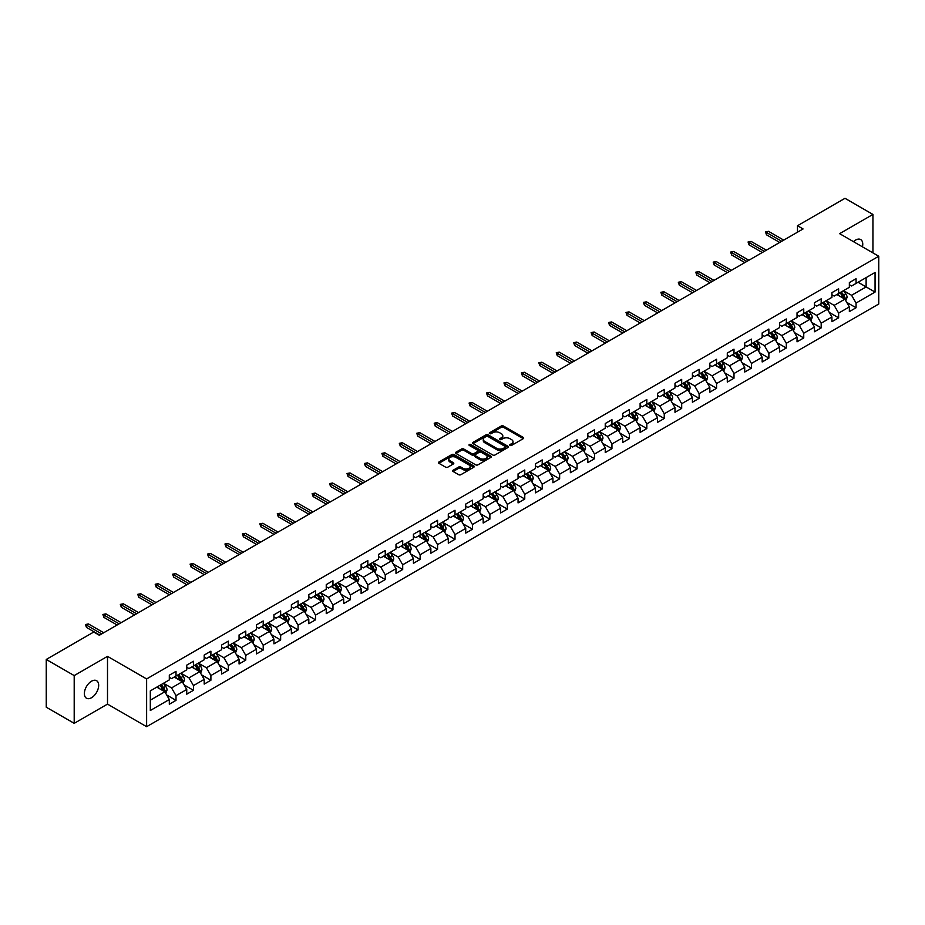 <?xml version="1.0" encoding="UTF-8"?>
<svg xmlns="http://www.w3.org/2000/svg" width="925" height="925" viewBox="0 0 925 925"><rect width="100%" height="100%" fill="white"/><g stroke="black" fill="none" stroke-linecap="round" stroke-linejoin="round"><path stroke-width="1.39" d="M510.033 445.422A1.087 0.624 0 0 0 511.571 445.422L523.226 438.681A1.549 0.89 0 0 0 523.689 438.057A1.549 0.89 0 0 0 523.226 437.421L503.478 426.02A1.549 0.89 0 0 0 501.281 426.02L489.626 432.75A1.087 0.624 0 0 0 491.163 433.64L492.678 432.761A4.96 2.868 0 0 1 499.697 432.761L501.338 433.709A4.96 2.868 0 0 1 502.795 435.744A4.96 2.868 0 0 1 501.338 437.768L499.835 438.635A1.087 0.624 0 0 0 501.373 439.525L502.876 438.658A4.96 2.868 0 0 1 509.895 438.658L511.548 439.606A4.96 2.868 0 0 1 512.993 441.63A4.96 2.868 0 0 1 511.548 443.665L510.033 444.532A1.087 0.624 0 0 0 510.033 445.422L510.033 444.532M91.517 697.728A10.117 5.839 120 0 0 98.131 688.801A10.117 5.839 120 0 0 96.582 680.696A10.117 5.839 120 0 0 91.517 681.205A10.117 5.839 120 0 0 84.915 690.119A10.117 5.839 120 0 0 86.464 698.225A10.117 5.839 120 0 0 91.517 697.728M862.435 246.836A10.117 5.839 120 0 0 860.666 239.552A10.117 5.839 120 0 0 855.613 240.061A10.117 5.839 120 0 0 853.474 241.668M453.123 470.235A1.549 0.89 0 0 0 452.672 470.86A1.549 0.89 0 0 0 453.123 471.496L458.661 474.698A1.549 0.89 0 0 0 460.858 474.698L473.808 467.217A1.549 0.89 0 0 0 474.259 466.593A1.549 0.89 0 0 0 473.808 465.957L454.059 454.557A1.549 0.89 0 0 0 451.863 454.557L438.913 462.026A1.549 0.89 0 0 0 438.462 462.662A1.549 0.89 0 0 0 438.913 463.298L445.607 467.16A1.549 0.89 0 0 0 447.804 467.16L453.342 463.957A1.549 0.89 0 0 0 453.793 463.333A1.549 0.89 0 0 0 453.342 462.697L450.024 460.777A4.151 2.393 0 0 1 448.81 459.089A4.151 2.393 0 0 1 451.365 456.869A4.151 2.393 0 0 1 455.886 457.389L468.894 464.893A4.151 2.393 0 0 1 470.108 466.593A4.151 2.393 0 0 1 467.541 468.802A4.151 2.393 0 0 1 463.02 468.281L460.858 467.033A1.549 0.89 0 0 0 458.661 467.033L453.123 470.235L453.123 471.496L458.661 468.328L458.661 467.033M107.508 656.357L74.197 675.585L46.25 659.456L46.25 707.209L74.197 723.338L107.508 704.11L146.624 726.692L146.624 678.938L107.508 656.357L107.508 704.11M872.934 252.895L872.934 214.438L839.634 233.667L878.75 256.248L146.624 678.938M872.934 214.438L844.999 198.308L797.489 225.735L797.489 232.187M46.25 659.456L93.749 632.029L99.345 635.255L803.073 228.961L797.489 225.735M492.782 454.996A1.549 0.89 0 0 0 494.979 454.996L507.929 447.527A1.549 0.89 0 0 0 508.38 446.891A1.549 0.89 0 0 0 507.929 446.255L488.18 434.854A1.549 0.89 0 0 0 485.983 434.854L473.033 442.335A1.549 0.89 0 0 0 472.583 442.959A1.549 0.89 0 0 0 473.033 443.595L492.782 454.996M469.68 445.653A1.087 0.624 0 0 1 470.79 445.804L470.79 444.52L490.863 456.106A1.549 0.89 0 0 1 491.314 456.742A1.549 0.89 0 0 1 490.863 457.378L477.913 464.847A1.549 0.89 0 0 1 475.728 464.847L455.979 453.447L455.979 452.175A1.549 0.89 0 0 0 455.516 452.811A1.549 0.89 0 0 0 455.979 453.447M455.979 452.175L461.517 448.983A1.549 0.89 0 0 1 463.714 448.983L471.715 453.608A1.549 0.89 0 0 0 473.912 453.608L477.589 451.481A1.549 0.89 0 0 0 478.04 450.845A1.549 0.89 0 0 0 477.589 450.221L469.252 445.399A1.087 0.624 0 0 1 470.79 444.52M146.624 726.692L878.75 304.013L878.75 256.248M166.685 694.976L176.016 700.364L176.016 695.658L186.746 689.46L186.746 694.178L193.452 690.304L193.452 685.587L204.194 679.389L204.194 684.107L210.9 680.233L210.9 675.528L221.63 669.33L221.63 674.036L228.336 670.163L228.336 665.457L239.066 659.259L239.066 663.977L245.773 660.103L245.773 655.386L256.502 649.188L256.502 653.906L263.209 650.032L263.209 645.326L273.939 639.129L273.939 643.835L280.645 639.961L280.645 635.255L291.375 629.058L291.375 633.775L298.081 629.902L298.081 625.184L308.811 618.987L308.811 623.704L315.517 619.831L315.517 615.125L326.248 608.928L326.248 613.633L332.954 609.76L332.954 605.054L343.684 598.857L343.684 603.574L350.39 599.701L350.39 594.983L361.12 588.786L361.12 593.503L367.826 589.63L367.826 584.924L378.556 578.726L378.556 583.432L385.262 579.559L385.262 574.853L395.993 568.655L395.993 573.373L402.699 569.499L402.699 564.782L413.429 558.584L413.429 563.302L420.135 559.428L420.135 554.722L430.865 548.525L430.865 553.231L437.571 549.357L437.571 544.652L448.301 538.454L448.301 543.172L455.007 539.298L455.007 534.581L465.738 528.383L465.738 533.101L472.444 529.227L472.444 524.521L483.174 518.324L483.174 523.03L489.88 519.156L489.88 514.45L500.61 508.253L500.61 512.97L507.316 509.097L507.316 504.379L518.058 498.182L518.058 502.899L524.764 499.026L524.764 494.32L535.494 488.123L535.494 492.828L542.2 488.955L542.2 484.249L552.93 478.052L552.93 482.769L559.637 478.896L559.637 474.178L570.367 467.981L570.367 472.698L577.073 468.825L577.073 464.119L587.803 457.921L587.803 462.627L594.509 458.754L594.509 454.048L605.239 447.85L605.239 452.568L611.945 448.694L611.945 443.977L622.675 437.779L622.675 442.497L629.382 438.623L629.382 433.917L640.112 427.72L640.112 432.426L646.818 428.553L646.818 423.847L657.548 417.649L657.548 422.367L664.254 418.493L664.254 413.776L674.984 407.578L674.984 412.296L681.69 408.422L681.69 403.716L692.42 397.519L692.42 402.225L699.127 398.351L699.127 393.645L709.857 387.448L709.857 392.165L716.563 388.292L716.563 383.574L727.293 377.377L727.293 382.094L733.999 378.221L733.999 373.515L744.729 367.317L744.729 372.023L751.435 368.15L751.435 363.444L762.165 357.247L762.165 361.953L768.872 358.091L768.872 353.373L779.602 347.176L779.602 351.893L786.308 348.02L786.308 343.314L797.038 337.116L797.038 341.822L803.744 337.949L803.744 333.243L814.474 327.045L814.474 331.751L821.18 327.889L821.18 323.172L831.922 316.974L831.922 321.692L838.628 317.818L838.628 313.113L849.358 306.915L849.358 311.621L856.064 307.748L856.064 303.042L875.062 292.069L875.062 272.447L866.124 277.616L866.124 286.912L875.062 292.069M176.016 700.364L169.31 704.237L169.31 699.531L150.312 710.504L150.312 690.882L169.31 679.91L169.31 675.204L176.016 671.33L176.016 676.036L186.746 669.839L186.746 665.133L193.452 661.259L193.452 665.977L204.194 659.779L204.194 655.062L210.9 651.188L210.9 655.906L221.63 649.708L221.63 645.003L228.336 641.129L228.336 645.835L239.066 639.638L239.066 634.932L245.773 631.058L245.773 635.776L256.502 629.578L256.502 624.861L263.209 620.987L263.209 625.705L273.939 619.507L273.939 614.801L280.645 610.928L280.645 615.634L291.375 609.436L291.375 604.73L298.081 600.857L298.081 605.574L308.811 599.377L308.811 594.659L315.517 590.786L315.517 595.503L326.248 589.306L326.248 584.6L332.954 580.727L332.954 585.433L343.684 579.235L343.684 574.529L350.39 570.656L350.39 575.373L361.12 569.176L361.12 564.458L367.826 560.585L367.826 565.302L378.556 559.105L378.556 554.399L385.262 550.525L385.262 555.231L395.993 549.034L395.993 544.328L402.699 540.454L402.699 545.172L413.429 538.974L413.429 534.257L420.135 530.383L420.135 535.101L430.865 528.903L430.865 524.197L437.571 520.324L437.571 525.03L448.301 518.832L448.301 514.127L455.007 510.253L455.007 514.971L465.738 508.773L465.738 504.056L472.444 500.182L472.444 504.9L483.174 498.702L483.174 493.996L489.88 490.123L489.88 494.829L500.61 488.631L500.61 483.925L507.316 480.052L507.316 484.769L518.058 478.572L518.058 473.854L524.764 469.981L524.764 474.698L535.494 468.501L535.494 463.795L542.2 459.922L542.2 464.627L552.93 458.43L552.93 453.724L559.637 449.851L559.637 454.557L570.367 448.371L570.367 443.653L577.073 439.78L577.073 444.497L587.803 438.3L587.803 433.594L594.509 429.72L594.509 434.426L605.239 428.229L605.239 423.523L611.945 419.649L611.945 424.355L622.675 418.169L622.675 413.452L629.382 409.578L629.382 414.296L640.112 408.098L640.112 403.392L646.818 399.519L646.818 404.225L657.548 398.028L657.548 393.322L664.254 389.448L664.254 394.154L674.984 387.968L674.984 383.251L681.69 379.377L681.69 384.095L692.42 377.897L692.42 373.191L699.127 369.318L699.127 374.024L709.857 367.826L709.857 363.12L716.563 359.247L716.563 363.953L727.293 357.767L727.293 353.049L733.999 349.176L733.999 353.893L744.729 347.696L744.729 342.99L751.435 339.117L751.435 343.822L762.165 337.625L762.165 332.919L768.872 329.046L768.872 333.752L779.602 327.566L779.602 322.848L786.308 318.975L786.308 323.692L797.038 317.495L797.038 312.789L803.744 308.915L803.744 313.621L814.474 307.424L814.474 302.718L821.18 298.844L821.18 303.55L831.922 297.364L831.922 292.647L838.628 288.773L838.628 293.491L849.358 287.293L849.358 282.588L856.064 278.714L856.064 283.42L875.062 272.447M174.235 677.077L182.283 681.713L171.553 687.911L163.505 683.263M169.31 677.331L171.553 678.615L176.016 676.036M171.553 687.911L176.016 695.658M182.283 681.713L186.746 689.46M191.672 667.006L199.719 671.654L188.989 677.84L180.942 673.203M186.746 667.26L188.989 668.555L193.452 665.977M188.989 677.84L193.452 685.587M199.719 671.654L204.194 679.389M209.108 656.935L217.155 661.583L206.425 667.781L198.378 663.132M204.194 657.189L206.425 658.484L210.9 655.906M206.425 667.781L210.9 675.528M217.155 661.583L221.63 669.33M226.544 646.876L234.592 651.512L223.862 657.71L215.814 653.062M221.63 647.13L223.862 648.413L228.336 645.835M223.862 657.71L228.336 665.457M234.592 651.512L239.066 659.259M243.98 636.805L252.028 641.453L241.298 647.639L233.25 643.002M239.066 637.059L241.298 638.354L245.773 635.776M241.298 647.639L245.773 655.386M252.028 641.453L256.502 649.188M261.417 626.734L269.464 631.382L258.734 637.579L250.687 632.931M256.502 626.988L258.734 628.283L263.209 625.705M258.734 637.579L263.209 645.326M269.464 631.382L273.939 639.129M278.853 616.663L286.9 621.311L276.17 627.508L268.123 622.86M273.939 616.929L276.17 618.212L280.645 615.634M276.17 627.508L280.645 635.255M286.9 621.311L291.375 629.058M296.289 606.603L304.337 611.252L293.607 617.438L285.559 612.801M291.375 606.858L293.607 608.153L298.081 605.574M293.607 617.438L298.081 625.184M304.337 611.252L308.811 618.987M313.725 596.532L321.773 601.181L311.043 607.378L302.995 602.73M308.811 596.787L311.043 598.082L315.517 595.503M311.043 607.378L315.517 615.125M321.773 601.181L326.248 608.928M331.162 586.462L339.209 591.11L328.479 597.307L320.432 592.659M326.248 586.727L328.479 588.011L332.954 585.433M328.479 597.307L332.954 605.054M339.209 591.11L343.684 598.857M348.598 576.402L356.645 581.05L345.915 587.236L337.868 582.6M343.684 576.657L345.915 577.952L350.39 575.373M345.915 587.236L350.39 594.983M356.645 581.05L361.12 588.786M366.034 566.331L374.082 570.979L363.352 577.177L355.304 572.529M361.12 566.586L363.352 567.881L367.826 565.302M363.352 577.177L367.826 584.924M374.082 570.979L378.556 578.726M383.47 556.26L391.518 560.908L380.788 567.106L372.74 562.458M378.556 556.526L380.788 557.81L385.262 555.231M380.788 567.106L385.262 574.853M391.518 560.908L395.993 568.655M400.907 546.201L408.954 550.849L398.224 557.035L390.177 552.398M395.993 546.455L398.224 547.75L402.699 545.172M398.224 557.035L402.699 564.782M408.954 550.849L413.429 558.584M418.354 536.13L426.402 540.778L415.672 546.976L407.613 542.327M413.429 536.384L415.672 537.679L420.135 535.101M415.672 546.976L420.135 554.722M426.402 540.778L430.865 548.525M435.791 526.059L443.838 530.707L433.108 536.905L425.061 532.257M430.865 526.325L433.108 527.608L437.571 525.03M433.108 536.905L437.571 544.652M443.838 530.707L448.301 538.454M453.227 516L461.274 520.648L450.544 526.834L442.497 522.197M448.301 516.254L450.544 517.549L455.007 514.971M450.544 526.834L455.007 534.581M461.274 520.648L465.738 528.383M470.663 505.929L478.711 510.577L467.981 516.774L459.933 512.126M465.738 506.183L467.981 507.478L472.444 504.9M467.981 516.774L472.444 524.521M478.711 510.577L483.174 518.324M488.099 495.858L496.147 500.506L485.417 506.703L477.369 502.055M483.174 496.124L485.417 497.407L489.88 494.829M485.417 506.703L489.88 514.45M496.147 500.506L500.61 508.253M505.536 485.798L513.583 490.447L502.853 496.632L494.806 491.996M500.61 486.053L502.853 487.348L507.316 484.769M502.853 496.632L507.316 504.379M513.583 490.447L518.058 498.182M522.972 475.728L531.019 480.376L520.289 486.573L512.242 481.925M518.058 475.982L520.289 477.277L524.764 474.698M520.289 486.573L524.764 494.32M531.019 480.376L535.494 488.123M540.408 465.657L548.456 470.305L537.726 476.502L529.678 471.854M535.494 465.922L537.726 467.206L542.2 464.627M537.726 476.502L542.2 484.249M548.456 470.305L552.93 478.052M557.844 455.597L565.892 460.245L555.162 466.431L547.114 461.795M552.93 455.852L555.162 457.147L559.637 454.557M555.162 466.431L559.637 474.178M565.892 460.245L570.367 467.981M575.281 445.526L583.328 450.174L572.598 456.372L564.551 451.724M570.367 445.781L572.598 447.076L577.073 444.497M572.598 456.372L577.073 464.119M583.328 450.174L587.803 457.921M592.717 435.455L600.764 440.103L590.034 446.301L581.987 441.653M587.803 435.721L590.034 437.005L594.509 434.426M590.034 446.301L594.509 454.048M600.764 440.103L605.239 447.85M610.153 425.396L618.201 430.044L607.471 436.23L599.423 431.593M605.239 425.65L607.471 426.945L611.945 424.355M607.471 436.23L611.945 443.977M618.201 430.044L622.675 437.779M627.589 415.325L635.637 419.973L624.907 426.171L616.859 421.522M622.675 415.579L624.907 416.874L629.382 414.296M624.907 426.171L629.382 433.917M635.637 419.973L640.112 427.72M645.026 405.254L653.073 409.902L642.343 416.1L634.296 411.452M640.112 405.52L642.343 406.803L646.818 404.225M642.343 416.1L646.818 423.847M653.073 409.902L657.548 417.649M662.462 395.195L670.509 399.843L659.779 406.029L651.732 401.392M657.548 395.449L659.779 396.744L664.254 394.154M659.779 406.029L664.254 413.776M670.509 399.843L674.984 407.578M679.898 385.124L687.946 389.772L677.216 395.969L669.168 391.321M674.984 385.378L677.216 386.673L681.69 384.095M677.216 395.969L681.69 403.716M687.946 389.772L692.42 397.519M697.334 375.053L705.382 379.701L694.652 385.898L686.604 381.25M692.42 375.319L694.652 376.602L699.127 374.024M694.652 385.898L699.127 393.645M705.382 379.701L709.857 387.448M714.771 364.993L722.83 369.642L712.088 375.828L704.041 371.191M709.857 365.248L712.088 366.543L716.563 363.953M712.088 375.828L716.563 383.574M722.83 369.642L727.293 377.377M732.218 354.922L740.266 359.571L729.536 365.768L721.477 361.12M727.293 355.177L729.536 356.472L733.999 353.893M729.536 365.768L733.999 373.515M740.266 359.571L744.729 367.317M749.655 344.852L757.702 349.5L746.972 355.697L738.925 351.049M744.729 345.118L746.972 346.401L751.435 343.822M746.972 355.697L751.435 363.444M757.702 349.5L762.165 357.247M767.091 334.792L775.138 339.44L764.408 345.626L756.361 340.99M762.165 335.047L764.408 336.342L768.872 333.752M764.408 345.626L768.872 353.373M775.138 339.44L779.602 347.176M784.527 324.721L792.575 329.369L781.845 335.567L773.797 330.919M779.602 324.976L781.845 326.271L786.308 323.692M781.845 335.567L786.308 343.314M792.575 329.369L797.038 337.116M801.963 314.65L810.011 319.298L799.281 325.496L791.233 320.848M797.038 314.916L799.281 316.2L803.744 313.621M799.281 325.496L803.744 333.243M810.011 319.298L814.474 327.045M819.4 304.591L827.447 309.239L816.717 315.425L808.67 310.788M814.474 304.845L816.717 306.14L821.18 303.55M816.717 315.425L821.18 323.172M827.447 309.239L831.922 316.974M836.836 294.52L844.883 299.168L834.153 305.366L826.106 300.717M831.922 294.774L834.153 296.069L838.628 293.491M834.153 305.366L838.628 313.113M844.883 299.168L849.358 306.915M858.076 282.264L866.124 286.912L851.59 295.295L843.542 290.647M849.358 284.715L851.59 285.998L856.064 283.42M851.59 295.295L856.064 303.042M74.197 675.585L74.197 723.338M150.312 700.179L164.847 691.784L156.799 687.136M164.847 691.784L169.31 699.531M846.722 302.359L856.064 307.748M829.286 312.43L838.628 317.818M811.849 322.501L821.18 327.889M794.413 332.561L803.744 337.949M776.977 342.632L786.308 348.02M759.541 352.703L768.872 358.091M742.104 362.762L751.435 368.15M724.668 372.833L733.999 378.221M707.232 382.904L716.563 388.292M689.796 392.963L699.127 398.351M672.359 403.034L681.69 408.422M654.923 413.105L664.254 418.493M637.487 423.164L646.818 428.553M620.051 433.235L629.382 438.623M602.614 443.306L611.945 448.694M585.178 453.366L594.509 458.754M567.742 463.437L577.073 468.825M550.294 473.507L559.637 478.896M532.858 483.567L542.2 488.955M515.422 493.638L524.764 499.026M497.985 503.709L507.316 509.097M480.549 513.768L489.88 519.156M463.113 523.839L472.444 529.227M445.677 533.91L455.007 539.298M428.24 543.969L437.571 549.357M410.804 554.04L420.135 559.428M393.368 564.111L402.699 569.499M375.932 574.171L385.262 579.559M358.495 584.242L367.826 589.63M341.059 594.312L350.39 599.701M323.623 604.372L332.954 609.76M306.187 614.443L315.517 619.831M288.75 624.514L298.081 629.902M271.314 634.573L280.645 639.961M253.878 644.644L263.209 650.032M236.43 654.715L245.773 660.103M218.994 664.774L228.336 670.163M201.558 674.845L210.9 680.233M184.121 684.916L193.452 690.304M510.473 445.572L511.548 444.948A4.96 2.868 0 0 0 512.993 442.925L512.993 441.63M502.795 435.744L502.795 437.028A4.96 2.868 0 0 1 501.338 439.063L500.263 439.676M523.226 437.421L523.226 438.681L503.478 427.304A1.549 0.89 0 0 0 501.281 427.304L490.065 433.79M507.906 447.538L488.18 436.149A1.549 0.89 0 0 0 485.983 436.149L473.057 443.607M505.177 447.33A1.087 0.624 0 0 0 505.177 446.451L487.845 436.438A1.087 0.624 0 0 0 486.307 436.438L484.723 437.352A4.96 2.868 0 0 0 483.266 439.387A4.96 2.868 0 0 0 484.723 441.41L496.563 448.255A4.96 2.868 0 0 0 503.593 448.255L505.177 447.33L505.177 448.625A1.087 0.624 0 0 0 505.501 448.186L505.501 446.891M483.266 439.387L483.266 440.67A4.96 2.868 0 0 0 484.723 442.705L484.723 441.41M505.177 448.625L503.593 449.538A4.96 2.868 0 0 1 496.563 449.538L484.723 442.705M455.99 453.458L461.517 450.267L461.517 448.983M478.04 450.845L478.04 452.14A1.549 0.89 0 0 1 477.589 452.776L473.912 454.892A1.549 0.89 0 0 1 471.715 454.892L463.714 450.267A1.549 0.89 0 0 0 461.517 450.267M470.79 445.804L490.84 457.389M480.029 458.407A4.151 2.393 0 0 0 484.55 458.927A4.151 2.393 0 0 0 487.117 456.707A4.151 2.393 0 0 0 485.903 455.019L481.324 452.371A1.549 0.89 0 0 0 479.127 452.371L475.45 454.487A1.549 0.89 0 0 0 474.999 455.123A1.549 0.89 0 0 0 475.45 455.759L480.029 458.407L480.029 459.69A4.151 2.393 0 0 0 484.55 460.211A4.151 2.393 0 0 0 487.117 458.002L487.117 456.707M474.999 455.123L474.999 456.418A1.549 0.89 0 0 0 475.45 457.054L475.45 455.759M480.029 459.69L475.45 457.054M470.108 466.593L470.108 467.877A4.151 2.393 0 0 1 467.541 470.097A4.151 2.393 0 0 1 463.02 469.576L460.858 468.328A1.549 0.89 0 0 0 458.661 468.328M448.81 459.089L448.81 460.373A4.151 2.393 0 0 0 450.024 462.072L450.024 460.777M453.319 463.968L450.024 462.072M473.785 467.241L454.059 455.84A1.549 0.89 0 0 0 451.863 455.84L438.936 463.309L438.913 462.026M845.762 300.694L847.092 297.353A4.186 2.417 -120 0 0 845.762 293.78L843.45 290.704M839.426 296.023L837.865 293.93M839.981 292.705L842.293 295.78A4.186 2.417 60 0 1 843.496 298.301L844.837 297.526A4.186 2.417 -120 0 0 843.635 295.006L841.322 291.93M840.282 292.531L842.837 295.954A2.139 1.237 60 0 1 843.23 296.601L844.837 297.526M781.729 241.286L766.501 232.487L766.501 234.811L765.495 231.909L766.501 232.487L768.513 231.331L783.741 240.118M766.501 234.811L779.717 242.442M765.495 231.909L768.513 231.331M828.326 310.765L829.656 307.412A4.186 2.417 -120 0 0 828.326 303.851L826.013 300.764M821.99 306.083L820.429 303.99M822.545 302.764L824.857 305.851A4.186 2.417 60 0 1 826.06 308.372L827.401 307.597A4.186 2.417 -120 0 0 826.198 305.077L823.886 301.989M822.845 302.602L825.401 306.013A2.139 1.237 60 0 1 825.794 306.661L827.401 307.597M810.89 320.836L812.219 317.483A4.186 2.417 -120 0 0 810.89 313.91L808.577 310.835M804.553 316.153L802.993 314.061M805.108 312.835L807.421 315.911A4.186 2.417 60 0 1 808.623 318.431L809.965 317.657A4.186 2.417 -120 0 0 808.762 315.136L806.45 312.06M805.409 312.673L807.964 316.084A2.139 1.237 60 0 1 808.346 316.732L809.965 317.657M764.293 251.346L749.065 242.558L749.065 244.882L748.059 241.98L749.065 242.558L751.077 241.402L766.305 250.189M749.065 244.882L762.281 252.513M748.059 241.98L751.077 241.402M746.857 261.417L731.629 252.629L731.629 254.953L730.623 252.051L731.629 252.629L733.641 251.461L748.868 260.249M731.629 254.953L744.845 262.573M730.623 252.051L733.641 251.461M793.453 330.896L794.783 327.554A4.186 2.417 -120 0 0 793.442 323.981L791.141 320.906M787.117 326.224L785.556 324.132M787.672 322.906L789.985 325.982A4.186 2.417 60 0 1 791.187 328.502L792.528 327.728A4.186 2.417 -120 0 0 791.326 325.207L789.013 322.131M787.973 322.733L790.528 326.155A2.139 1.237 60 0 1 790.91 326.803L792.528 327.728M776.017 340.967L777.347 337.613A4.186 2.417 -120 0 0 776.006 334.052L773.705 330.965M769.681 336.284L768.12 334.191M770.236 332.965L772.548 336.053A4.186 2.417 60 0 1 773.739 338.573L775.081 337.798A4.186 2.417 -120 0 0 773.89 335.278L771.577 332.191M770.525 332.803L773.092 336.214A2.139 1.237 60 0 1 773.473 336.862L775.081 337.798M758.581 351.038L759.911 347.684A4.186 2.417 -120 0 0 758.569 344.112L756.268 341.036M752.245 346.355L750.672 344.262M752.8 343.036L755.112 346.112A4.186 2.417 60 0 1 756.303 348.632L757.644 347.858A4.186 2.417 -120 0 0 756.453 345.337L754.141 342.262M753.089 342.874L755.656 346.285A2.139 1.237 60 0 1 756.037 346.933L757.644 347.858M729.42 271.488L714.192 262.688L714.192 265.012L713.187 262.11L714.192 262.688L716.204 261.532L731.432 270.32M714.192 265.012L727.408 272.644M713.187 262.11L716.204 261.532M711.984 281.547L696.756 272.759L696.756 275.083L695.75 272.181L696.756 272.759L698.768 271.603L713.996 280.391M696.756 275.083L709.972 282.715M695.75 272.181L698.768 271.603M694.548 291.618L679.32 282.83L679.32 285.154L678.314 282.252L679.32 282.83L681.332 281.662L696.56 290.45M679.32 285.154L692.536 292.774M678.314 282.252L681.332 281.662M741.145 361.097L742.474 357.755A4.186 2.417 -120 0 0 741.133 354.183L738.832 351.107M734.808 356.426L733.236 354.333M735.363 353.107L737.676 356.183A4.186 2.417 60 0 1 738.867 358.703L740.208 357.929A4.186 2.417 -120 0 0 739.017 355.408L736.705 352.333M735.653 352.934L738.219 356.356A2.139 1.237 60 0 1 738.601 357.004L740.208 357.929M677.112 301.689L661.884 292.89L661.884 295.214L660.878 292.312L661.884 292.89L663.896 291.733L679.123 300.521M661.884 295.214L675.1 302.845M660.878 292.312L663.896 291.733M723.708 371.168L725.038 367.815A4.186 2.417 -120 0 0 723.697 364.253L721.396 361.166M717.372 366.485L715.8 364.392M717.927 363.167L720.24 366.254A4.186 2.417 60 0 1 721.431 368.774L722.772 368A4.186 2.417 -120 0 0 721.581 365.479L719.268 362.392M718.216 363.005L720.783 366.416A2.139 1.237 60 0 1 721.165 367.063L722.772 368M659.675 311.748L644.447 302.961L644.447 305.285L643.442 302.382L644.447 302.961L646.459 301.804L661.687 310.592M644.447 305.285L657.663 312.916M643.442 302.382L646.459 301.804M706.272 381.239L707.602 377.886A4.186 2.417 -120 0 0 706.261 374.313L703.96 371.237M699.936 376.556L698.363 374.463M700.491 373.238L702.803 376.313A4.186 2.417 60 0 1 703.994 378.834L705.336 378.059A4.186 2.417 -120 0 0 704.145 375.538L701.832 372.463M700.78 373.076L703.347 376.487A2.139 1.237 60 0 1 703.728 377.134L705.336 378.059M642.239 321.819L627.011 313.032L627.011 315.356L626.005 312.453L627.011 313.032L629.023 311.864L644.251 320.651M627.011 315.356L640.227 322.975M626.005 312.453L629.023 311.864M688.836 391.298L690.166 387.957A4.186 2.417 -120 0 0 688.824 384.384L686.523 381.308M682.5 386.627L680.927 384.534M683.055 383.308L685.356 386.384A4.186 2.417 60 0 1 686.558 388.905L687.899 388.13A4.186 2.417 -120 0 0 686.697 385.609L684.396 382.534M683.344 383.135L685.911 386.558A2.139 1.237 60 0 1 686.292 387.205L687.899 388.13M624.803 331.89L609.575 323.091L609.575 325.415L608.569 322.513L609.575 323.091L611.587 321.935L626.815 330.722M609.575 325.415L622.791 333.046M608.569 322.513L611.587 321.935M671.4 401.369L672.729 398.016A4.186 2.417 -120 0 0 671.388 394.455L669.087 391.368M665.063 396.686L663.491 394.593M665.618 393.368L667.919 396.455A4.186 2.417 60 0 1 669.122 398.976L670.463 398.201A4.186 2.417 -120 0 0 669.261 395.68L666.96 392.593M665.907 393.206L668.463 396.617A2.139 1.237 60 0 1 668.856 397.264L670.463 398.201M607.355 341.949L592.139 333.162L592.139 335.486L591.133 332.584L592.139 333.162L594.151 332.006L609.367 340.793M592.139 335.486L605.343 343.117M591.133 332.584L594.151 332.006M653.963 411.44L655.293 408.087A4.186 2.417 -120 0 0 653.952 404.514L651.651 401.438M647.627 406.757L646.055 404.664M648.182 403.439L650.483 406.514A4.186 2.417 60 0 1 651.686 409.035L653.027 408.26A4.186 2.417 -120 0 0 651.824 405.74L649.523 402.664M648.471 403.277L651.027 406.688A2.139 1.237 60 0 1 651.42 407.335L653.027 408.26M589.919 352.02L574.702 343.233L574.702 345.557L573.697 342.655L574.702 343.233L576.714 342.065L591.931 350.853M574.702 345.557L587.907 353.177M573.697 342.655L576.714 342.065M636.527 421.499L637.857 418.158A4.186 2.417 -120 0 0 636.516 414.585L634.203 411.509M630.191 416.828L628.618 414.735M630.746 413.51L633.047 416.585A4.186 2.417 60 0 1 634.249 419.106L635.591 418.331A4.186 2.417 -120 0 0 634.388 415.811L632.087 412.735M631.035 413.336L633.59 416.759A2.139 1.237 60 0 1 633.983 417.406L635.591 418.331M572.482 362.091L557.266 353.292L557.266 355.616L556.26 352.714L557.266 353.292L559.278 352.136L574.494 360.923M557.266 355.616L570.471 363.248M556.26 352.714L559.278 352.136M619.091 431.57L620.421 428.217A4.186 2.417 -120 0 0 619.079 424.656L616.767 421.569M612.755 426.887L611.182 424.795M613.31 423.569L615.611 426.656A4.186 2.417 60 0 1 616.813 429.177L618.154 428.402A4.186 2.417 -120 0 0 616.952 425.882L614.651 422.794M613.599 423.407L616.154 426.818A2.139 1.237 60 0 1 616.547 427.466L618.154 428.402M555.046 372.151L539.83 363.363L539.83 365.687L538.824 362.785L539.83 363.363L541.842 362.207L557.058 370.994M539.83 365.687L553.034 373.318M538.824 362.785L541.842 362.207M601.643 441.641L602.973 438.288A4.186 2.417 -120 0 0 601.643 434.715L599.331 431.64M595.318 436.958L593.746 434.866M595.873 433.64L598.174 436.716A4.186 2.417 60 0 1 599.377 439.236L600.718 438.462A4.186 2.417 -120 0 0 599.516 435.941L597.215 432.865M596.163 433.478L598.718 436.889A2.139 1.237 60 0 1 599.111 437.537L600.718 438.462M537.61 382.222L522.394 373.434L522.394 375.758L521.388 372.856L522.394 373.434L524.406 372.266L539.622 381.054M522.394 375.758L535.598 383.378M521.388 372.856L524.406 372.266M584.207 451.701L585.537 448.359A4.186 2.417 -120 0 0 584.207 444.786L581.894 441.711M577.871 447.029L576.31 444.937M578.437 443.711L580.738 446.787A4.186 2.417 60 0 1 581.941 449.307L583.282 448.533A4.186 2.417 -120 0 0 582.079 446.012L579.778 442.936M578.726 443.538L581.282 446.96A2.139 1.237 60 0 1 581.675 447.608L583.282 448.533M520.174 392.292L504.958 383.493L504.958 385.817L503.952 382.915L504.958 383.493L506.969 382.337L522.186 391.125M504.958 385.817L518.162 393.449M503.952 382.915L506.969 382.337M566.771 461.772L568.1 458.418A4.186 2.417 -120 0 0 566.771 454.857L564.458 451.77M560.434 457.089L558.873 454.996M561.001 453.77L563.302 456.858A4.186 2.417 60 0 1 564.504 459.378L565.846 458.603A4.186 2.417 -120 0 0 564.643 456.083L562.342 452.996M561.29 453.608L563.845 457.019A2.139 1.237 60 0 1 564.238 457.667L565.846 458.603M502.738 402.352L487.51 393.564L487.51 395.888L486.504 392.986L487.51 393.564L489.522 392.408L504.749 401.196M487.51 395.888L500.726 403.52M486.504 392.986L489.522 392.408M549.334 471.842L550.664 468.489A4.186 2.417 -120 0 0 549.334 464.917L547.022 461.841M542.998 467.16L541.437 465.067M543.553 463.841L545.866 466.917A4.186 2.417 60 0 1 547.068 469.438L548.409 468.663A4.186 2.417 -120 0 0 547.207 466.142L544.894 463.067M543.854 463.679L546.409 467.09A2.139 1.237 60 0 1 546.802 467.738L548.409 468.663M485.301 412.423L470.073 403.635L470.073 405.959L469.067 403.057L470.073 403.635L472.085 402.467L487.313 411.255M470.073 405.959L483.289 413.579M469.067 403.057L472.085 402.467M531.898 481.902L533.228 478.56A4.186 2.417 -120 0 0 531.898 474.988L529.586 471.912M525.562 477.231L524.001 475.138M526.117 473.912L528.429 476.988A4.186 2.417 60 0 1 529.632 479.508L530.973 478.734A4.186 2.417 -120 0 0 529.771 476.213L527.458 473.137M526.418 473.739L528.973 477.161A2.139 1.237 60 0 1 529.366 477.809L530.973 478.734M467.865 422.494L452.637 413.695L452.637 416.019L451.631 413.117L452.637 413.695L454.649 412.538L469.877 421.326M452.637 416.019L465.853 423.65M451.631 413.117L454.649 412.538M514.462 491.973L515.792 488.62A4.186 2.417 -120 0 0 514.462 485.058L512.149 481.971M508.126 487.29L506.565 485.197M508.681 483.972L510.993 487.059A4.186 2.417 60 0 1 512.196 489.579L513.537 488.805A4.186 2.417 -120 0 0 512.334 486.284L510.022 483.197M508.981 483.81L511.537 487.221A2.139 1.237 60 0 1 511.93 487.868L513.537 488.805M450.429 432.553L435.201 423.766L435.201 426.09L434.195 423.188L435.201 423.766L437.213 422.609L452.441 431.397M435.201 426.09L448.417 433.721M434.195 423.188L437.213 422.609M497.026 502.044L498.355 498.691A4.186 2.417 -120 0 0 497.026 495.118L494.713 492.042M490.689 497.361L489.128 495.268M491.244 494.042L493.557 497.118A4.186 2.417 60 0 1 494.759 499.639L496.101 498.864A4.186 2.417 -120 0 0 494.898 496.343L492.586 493.268M491.545 493.881L494.1 497.292A2.139 1.237 60 0 1 494.482 497.939L496.101 498.864M432.993 442.624L417.765 433.837L417.765 436.161L416.759 433.258L417.765 433.837L419.777 432.669L435.004 441.468M417.765 436.161L430.981 443.78M416.759 433.258L419.777 432.669M479.589 512.103L480.919 508.762A4.186 2.417 -120 0 0 479.578 505.189L477.277 502.113M473.253 507.432L471.692 505.339M473.808 504.113L476.121 507.189A4.186 2.417 60 0 1 477.312 509.71L478.653 508.935A4.186 2.417 -120 0 0 477.462 506.414L475.149 503.339M474.109 503.94L476.664 507.363A2.139 1.237 60 0 1 477.046 508.01L478.653 508.935M415.556 452.695L400.328 443.896L400.328 446.22L399.322 443.318L400.328 443.896L402.34 442.74L417.568 451.527M400.328 446.22L413.544 453.851M399.322 443.318L402.34 442.74M462.153 522.174L463.483 518.821A4.186 2.417 -120 0 0 462.142 515.26L459.841 512.173M455.817 517.491L454.256 515.398M456.372 514.173L458.684 517.26A4.186 2.417 60 0 1 459.875 519.781L461.217 519.006A4.186 2.417 -120 0 0 460.026 516.485L457.713 513.398M456.661 514.011L459.228 517.422A2.139 1.237 60 0 1 459.609 518.069L461.217 519.006M398.12 462.754L382.892 453.967L382.892 456.291L381.886 453.389L382.892 453.967L384.904 452.811L400.132 461.598M382.892 456.291L396.108 463.922M381.886 453.389L384.904 452.811M444.717 532.245L446.047 528.892A4.186 2.417 -120 0 0 444.705 525.319L442.404 522.243M438.381 527.562L436.808 525.469M438.936 524.244L441.248 527.319A4.186 2.417 60 0 1 442.439 529.84L443.78 529.065A4.186 2.417 -120 0 0 442.589 526.545L440.277 523.469M439.225 524.082L441.792 527.493A2.139 1.237 60 0 1 442.173 528.14L443.78 529.065M380.684 472.825L365.456 464.038L365.456 466.362L364.45 463.46L365.456 464.038L367.468 462.87L382.696 471.669M365.456 466.362L378.672 473.982M364.45 463.46L367.468 462.87M427.281 542.304L428.61 538.963A4.186 2.417 -120 0 0 427.269 535.39L424.968 532.314M420.944 537.633L419.372 535.54M421.499 534.315L423.812 537.39A4.186 2.417 60 0 1 425.003 539.911L426.344 539.136A4.186 2.417 -120 0 0 425.153 536.616L422.841 533.54M421.788 534.141L424.355 537.564A2.139 1.237 60 0 1 424.737 538.211L426.344 539.136M363.248 482.896L348.02 474.097L348.02 476.421L347.014 473.519L348.02 474.097L350.032 472.941L365.259 481.728M348.02 476.421L361.236 484.053M347.014 473.519L350.032 472.941M409.844 552.375L411.174 549.022A4.186 2.417 -120 0 0 409.833 545.461L407.532 542.374M403.508 547.692L401.936 545.6M404.063 544.374L406.376 547.461A4.186 2.417 60 0 1 407.567 549.982L408.908 549.207A4.186 2.417 -120 0 0 407.717 546.687L405.404 543.599M404.352 544.212L406.919 547.623A2.139 1.237 60 0 1 407.301 548.271L408.908 549.207M345.811 492.956L330.583 484.168L330.583 486.492L329.578 483.59L330.583 484.168L332.595 483.012L347.823 491.799M330.583 486.492L343.799 494.123M329.578 483.59L332.595 483.012M392.408 562.446L393.738 559.093A4.186 2.417 -120 0 0 392.397 555.52L390.096 552.445M386.072 557.763L384.499 555.671M386.627 554.445L388.939 557.521A4.186 2.417 60 0 1 390.13 560.041L391.472 559.267A4.186 2.417 -120 0 0 390.281 556.746L387.968 553.67M386.916 554.283L389.483 557.694A2.139 1.237 60 0 1 389.864 558.342L391.472 559.267M328.375 503.027L313.147 494.239L313.147 496.563L312.141 493.661L313.147 494.239L315.159 493.071L330.387 501.87M313.147 496.563L326.363 504.183M312.141 493.661L315.159 493.071M374.972 572.506L376.302 569.164A4.186 2.417 -120 0 0 374.96 565.591L372.659 562.516M368.636 567.834L367.063 565.742M369.191 564.516L371.492 567.592A4.186 2.417 60 0 1 372.694 570.112L374.035 569.337A4.186 2.417 -120 0 0 372.833 566.817L370.532 563.741M369.48 564.342L372.047 567.765A2.139 1.237 60 0 1 372.428 568.413L374.035 569.337M310.939 513.097L295.711 504.298L295.711 506.623L294.705 503.72L295.711 504.298L297.723 503.142L312.951 511.93M295.711 506.623L308.915 514.254M294.705 503.72L297.723 503.142M357.536 582.577L358.865 579.223A4.186 2.417 -120 0 0 357.524 575.662L355.223 572.575M351.199 577.894L349.627 575.801M351.754 574.575L354.055 577.663A4.186 2.417 60 0 1 355.258 580.183L356.599 579.408A4.186 2.417 -120 0 0 355.397 576.888L353.096 573.801M352.043 574.413L354.599 577.824A2.139 1.237 60 0 1 354.992 578.472L356.599 579.408M293.491 523.157L278.275 514.369L278.275 516.693L277.269 513.791L278.275 514.369L280.287 513.213L295.503 522.001M278.275 516.693L291.479 524.325M277.269 513.791L280.287 513.213M340.099 592.647L341.429 589.294A4.186 2.417 -120 0 0 340.088 585.722L337.787 582.646M333.763 587.965L332.191 585.872M334.318 584.646L336.619 587.722A4.186 2.417 60 0 1 337.822 590.243L339.163 589.468A4.186 2.417 -120 0 0 337.96 586.947L335.659 583.872M334.607 584.484L337.163 587.895A2.139 1.237 60 0 1 337.556 588.543L339.163 589.468M276.055 533.228L260.838 524.44L260.838 526.764L259.832 523.862L260.838 524.44L262.85 523.273L278.067 532.072M260.838 526.764L274.043 534.384M259.832 523.862L262.85 523.273M322.663 602.707L323.993 599.365A4.186 2.417 -120 0 0 322.652 595.793L320.339 592.717M316.327 598.036L314.754 595.943M316.882 594.717L319.183 597.793A4.186 2.417 60 0 1 320.385 600.313L321.727 599.539A4.186 2.417 -120 0 0 320.524 597.018L318.223 593.942M317.171 594.544L319.726 597.966A2.139 1.237 60 0 1 320.119 598.614L321.727 599.539M258.618 543.299L243.402 534.5L243.402 536.824L242.396 533.922L243.402 534.5L245.414 533.343L260.63 542.131M243.402 536.824L256.607 544.455M242.396 533.922L245.414 533.343M305.227 612.778L306.557 609.425A4.186 2.417 -120 0 0 305.215 605.863L302.903 602.776M298.891 608.095L297.318 606.002M299.446 604.777L301.747 607.864A4.186 2.417 60 0 1 302.949 610.384L304.29 609.61A4.186 2.417 -120 0 0 303.088 607.089L300.787 604.002M299.735 604.615L302.29 608.026A2.139 1.237 60 0 1 302.683 608.673L304.29 609.61M241.182 553.358L225.966 544.571L225.966 546.895L224.96 543.993L225.966 544.571L227.978 543.414L243.194 552.202M225.966 546.895L239.17 554.526M224.96 543.993L227.978 543.414M287.779 622.849L289.109 619.496A4.186 2.417 -120 0 0 287.779 615.923L285.467 612.847M281.454 618.166L279.882 616.073M282.009 614.847L284.31 617.923A4.186 2.417 60 0 1 285.513 620.444L286.854 619.669A4.186 2.417 -120 0 0 285.652 617.148L283.351 614.073M282.298 614.686L284.854 618.097A2.139 1.237 60 0 1 285.247 618.744L286.854 619.669M223.746 563.429L208.53 554.642L208.53 556.966L207.524 554.063L208.53 554.642L210.542 553.474L225.758 562.273M208.53 556.966L221.734 564.585M207.524 554.063L210.542 553.474M270.343 632.908L271.673 629.567A4.186 2.417 -120 0 0 270.343 625.994L268.03 622.918M264.007 628.237L262.446 626.144M264.573 624.918L266.874 627.994A4.186 2.417 60 0 1 268.077 630.515L269.418 629.74A4.186 2.417 -120 0 0 268.215 627.219L265.914 624.144M264.862 624.745L267.418 628.168A2.139 1.237 60 0 1 267.811 628.815L269.418 629.74M206.31 573.5L191.093 564.701L191.093 567.025L190.088 564.123L191.093 564.701L193.105 563.545L208.322 572.332M191.093 567.025L204.298 574.656M190.088 564.123L193.105 563.545M252.907 642.979L254.236 639.626A4.186 2.417 -120 0 0 252.907 636.065L250.594 632.978M246.57 638.296L245.009 636.203M247.137 634.978L249.438 638.065A4.186 2.417 60 0 1 250.64 640.586L251.982 639.811A4.186 2.417 -120 0 0 250.779 637.29L248.478 634.203M247.426 634.816L249.981 638.227A2.139 1.237 60 0 1 250.374 638.874L251.982 639.811M188.873 583.559L173.646 574.772L173.646 577.096L172.64 574.194L173.646 574.772L175.657 573.616L190.885 582.403M173.646 577.096L186.862 584.727M172.64 574.194L175.657 573.616M235.47 653.05L236.8 649.697A4.186 2.417 -120 0 0 235.47 646.124L233.158 643.048M229.134 648.367L227.573 646.274M229.689 645.049L232.002 648.124A4.186 2.417 60 0 1 233.204 650.645L234.545 649.87A4.186 2.417 -120 0 0 233.343 647.35L231.03 644.274M229.99 644.887L232.545 648.298A2.139 1.237 60 0 1 232.938 648.945L234.545 649.87M171.437 593.63L156.209 584.843L156.209 587.167L155.203 584.265L156.209 584.843L158.221 583.675L173.449 592.474M156.209 587.167L169.425 594.787M155.203 584.265L158.221 583.675M218.034 663.109L219.364 659.768A4.186 2.417 -120 0 0 218.034 656.195L215.722 653.119M211.698 658.438L210.137 656.345M212.253 655.12L214.565 658.195A4.186 2.417 60 0 1 215.768 660.716L217.109 659.941A4.186 2.417 -120 0 0 215.907 657.421L213.594 654.345M212.553 654.946L215.109 658.369A2.139 1.237 60 0 1 215.502 659.016L217.109 659.941M154.001 603.701L138.773 594.914L138.773 597.226L137.767 594.324L138.773 594.914L140.785 593.746L156.013 602.533M138.773 597.226L151.989 604.857M137.767 594.324L140.785 593.746M200.598 673.18L201.927 669.827A4.186 2.417 -120 0 0 200.598 666.266L198.285 663.179M194.262 668.497L192.701 666.416M194.817 665.179L197.129 668.266A4.186 2.417 60 0 1 198.332 670.787L199.673 670.012A4.186 2.417 -120 0 0 198.47 667.492L196.158 664.404M195.117 665.017L197.673 668.428A2.139 1.237 60 0 1 198.066 669.076L199.673 670.012M136.565 613.761L121.337 604.973L121.337 607.297L120.331 604.395L121.337 604.973L123.349 603.817L138.577 612.604M121.337 607.297L134.553 614.928M120.331 604.395L123.349 603.817M183.162 683.251L184.491 679.898A4.186 2.417 -120 0 0 183.162 676.325L180.849 673.25M176.825 678.568L175.264 676.476M177.38 675.25L179.693 678.326A4.186 2.417 60 0 1 180.895 680.846L182.237 680.072A4.186 2.417 -120 0 0 181.034 677.551L178.722 674.475M177.681 675.088L180.236 678.499A2.139 1.237 60 0 1 180.618 679.147L182.237 680.072M119.128 623.832L103.901 615.044L103.901 617.368L102.895 614.466L103.901 615.044L105.912 613.876L121.14 622.675M103.901 617.368L117.117 624.988M102.895 614.466L105.912 613.876M165.725 693.311L167.055 689.969A4.186 2.417 -120 0 0 165.714 686.396L163.413 683.321M159.389 688.639L157.828 686.547M159.944 685.321L162.257 688.397A4.186 2.417 60 0 1 163.448 690.917L164.789 690.143A4.186 2.417 -120 0 0 163.598 687.622L161.285 684.546M160.245 685.147L162.8 688.57A2.139 1.237 60 0 1 163.182 689.218L164.789 690.143M101.692 633.903L86.464 625.115L86.464 627.428L85.458 624.525L86.464 625.115L88.476 623.947L103.704 632.735M86.464 627.428L99.68 635.059M85.458 624.525L88.476 623.947M511.548 444.948L511.548 443.665M499.835 439.525L499.835 438.635M501.338 439.063L501.338 437.768M489.626 433.64L489.626 432.75M501.281 427.304L501.281 426.02M503.478 427.304L503.478 426.02M473.033 443.595L473.033 442.335M485.983 436.149L485.983 434.854M488.18 436.149L488.18 434.854M507.929 447.527L507.929 446.255M496.563 449.538L496.563 448.255M503.593 449.538L503.593 448.255M463.714 450.267L463.714 448.983M471.715 454.892L471.715 453.608M473.912 454.892L473.912 453.608M477.589 452.776L477.589 451.481M490.863 457.378L490.863 456.106M460.858 468.328L460.858 467.033M463.02 469.576L463.02 468.281M453.342 463.957L453.342 462.697M451.863 455.84L451.863 454.557M454.059 455.84L454.059 454.557M473.808 467.217L473.808 465.957M844.467 298.925L847.069 297.434M843.635 295.006L845.762 293.78M840.652 296.728L842.293 295.78M827.031 308.996L829.632 307.493M826.198 305.077L828.326 303.851M823.215 306.799L824.857 305.851M809.595 319.067L812.196 317.564M808.762 315.136L810.89 313.91M805.779 316.859L807.421 315.911M792.158 329.127L794.76 327.635M791.326 325.207L793.442 323.981M788.343 326.93L789.985 325.982M774.722 339.197L777.324 337.694M773.89 335.278L776.006 334.052M770.907 337.001L772.548 336.053M757.286 349.268L759.888 347.765M756.453 345.337L758.569 344.112M753.47 347.06L755.112 346.112M739.85 359.328L742.451 357.836M739.017 355.408L741.133 354.183M736.034 357.131L737.676 356.183M722.413 369.399L725.003 367.896M721.581 365.479L723.697 364.253M718.598 367.202L720.24 366.254M704.977 379.47L707.567 377.967M704.145 375.538L706.261 374.313M701.162 377.261L702.803 376.313M687.541 389.529L690.131 388.038M686.697 385.609L688.824 384.384M683.725 387.332L685.356 386.384M670.105 399.6L672.695 398.097M669.261 395.68L671.388 394.455M666.289 397.403L667.919 396.455M652.668 409.671L655.258 408.168M651.824 405.74L653.952 404.514M648.853 407.462L650.483 406.514M635.221 419.73L637.822 418.239M634.388 415.811L636.516 414.585M631.417 417.533L633.047 416.585M617.784 429.801L620.386 428.298M616.952 425.882L619.079 424.656M613.98 427.604L615.611 426.656M600.348 439.872L602.95 438.369M599.516 435.941L601.643 434.715M596.532 437.664L598.174 436.716M582.912 449.932L585.513 448.44M582.079 446.012L584.207 444.786M579.096 447.735L580.738 446.787M565.476 460.002L568.077 458.499M564.643 456.083L566.771 454.857M561.66 457.806L563.302 456.858M548.039 470.073L550.641 468.57M547.207 466.142L549.334 464.917M544.224 467.865L545.866 466.917M530.603 480.133L533.205 478.641M529.771 476.213L531.898 474.988M526.788 477.936L528.429 476.988M513.167 490.204L515.768 488.701M512.334 486.284L514.462 485.058M509.351 488.007L510.993 487.059M495.731 500.275L498.332 498.772M494.898 496.343L497.026 495.118M491.915 498.066L493.557 497.118M478.294 510.334L480.896 508.842M477.462 506.414L479.578 505.189M474.479 508.137L476.121 507.189M460.858 520.405L463.46 518.902M460.026 516.485L462.142 515.26M457.042 518.208L458.684 517.26M443.422 530.476L446.023 528.973M442.589 526.545L444.705 525.319M439.606 528.268L441.248 527.319M425.986 540.535L428.587 539.044M425.153 536.616L427.269 535.39M422.17 538.338L423.812 537.39M408.549 550.606L411.139 549.103M407.717 546.687L409.833 545.461M404.734 548.409L406.376 547.461M391.113 560.677L393.703 559.174M390.281 556.746L392.397 555.52M387.297 558.469L388.939 557.521M373.677 570.737L376.267 569.245M372.833 566.817L374.96 565.591M369.861 568.54L371.492 567.592M356.241 580.808L358.831 579.304M355.397 576.888L357.524 575.662M352.425 578.611L354.055 577.663M338.804 590.878L341.394 589.375M337.96 586.947L340.088 585.722M334.989 588.67L336.619 587.722M321.357 600.938L323.958 599.446M320.524 597.018L322.652 595.793M317.553 598.741L319.183 597.793M303.92 611.009L306.522 609.506M303.088 607.089L305.215 605.863M300.116 608.812L301.747 607.864M286.484 621.08L289.086 619.577M285.652 617.148L287.779 615.923M282.668 618.871L284.31 617.923M269.048 631.139L271.649 629.647M268.215 627.219L270.343 625.994M265.232 628.942L266.874 627.994M251.612 641.21L254.213 639.707M250.779 637.29L252.907 636.065M247.796 639.013L249.438 638.065M234.175 651.281L236.777 649.778M233.343 647.35L235.47 646.124M230.36 649.072L232.002 648.124M216.739 661.34L219.341 659.849M215.907 657.421L218.034 656.195M212.923 659.143L214.565 658.195M199.303 671.411L201.904 669.908M198.47 667.492L200.598 666.266M195.487 669.214L197.129 668.266M181.867 681.482L184.468 679.979M181.034 677.551L183.162 676.325M178.051 679.274L179.693 678.326M164.43 691.542L167.032 690.05M163.598 687.622L165.714 686.396M160.615 689.345L162.257 688.397"/></g></svg>
